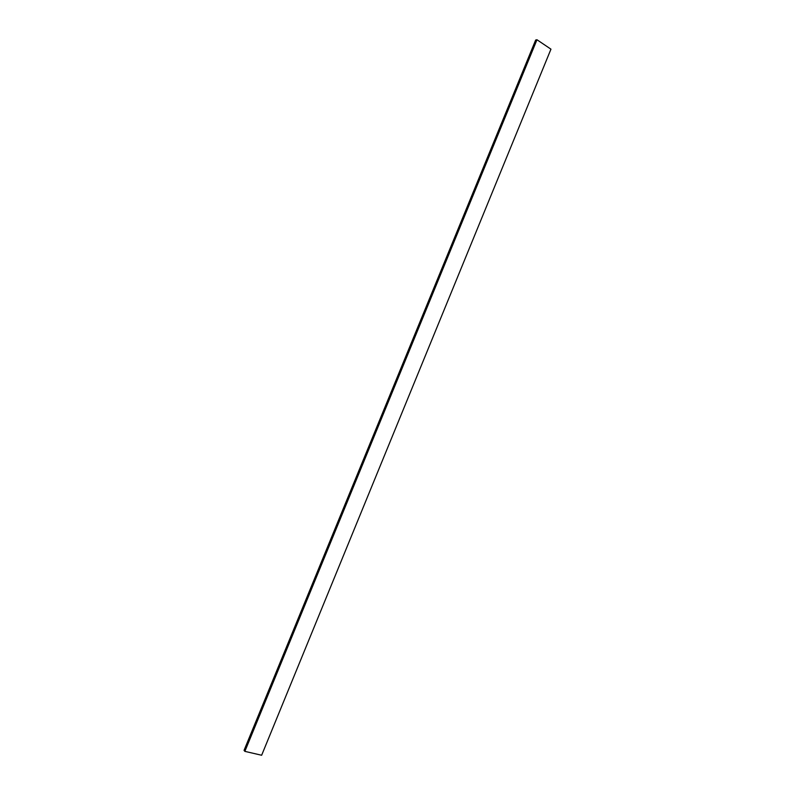 <?xml version="1.0" encoding="UTF-8"?>
<svg xmlns="http://www.w3.org/2000/svg" width="795" height="795" viewBox="0 0 795 795"><rect width="100%" height="100%" fill="white"/><g stroke="black" fill="none" stroke-linecap="round" stroke-linejoin="round"><path stroke-width="1.19" d="M261.644 755.25L550.955 49.171L261.644 755.25L244.86 751.364L536.963 39.75L550.955 49.171L536.963 39.75L244.86 751.364L244.045 750.381L535.671 40.028L536.963 39.75L535.671 40.028L244.045 750.381L244.86 751.364L261.644 755.25"/></g></svg>
